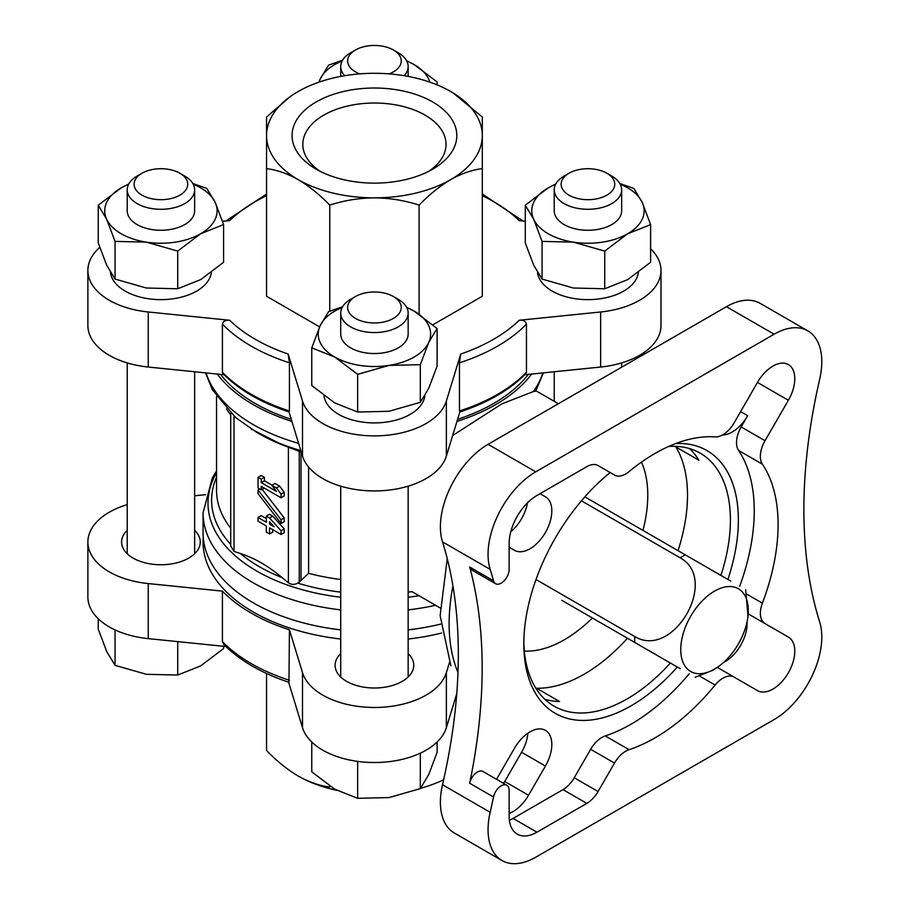 <?xml version="1.0" encoding="UTF-8"?>
<svg xmlns="http://www.w3.org/2000/svg" width="909" height="909" viewBox="0 0 909 909"><rect width="100%" height="100%" fill="white"/><g stroke="black" fill="none" stroke-linecap="round" stroke-linejoin="round"><path stroke-width="1.36" d="M437.104 328.479L437.104 366.168L428.707 388.348L420.31 402.346L388.972 411.288L357.646 412.038L334.705 402.892L311.764 385.552L311.764 347.874L334.705 357.021L357.646 374.36L388.972 365.418L420.31 364.668L428.707 342.477L437.104 328.479L414.163 311.139L406.584 307.253M115.045 241.396L146.383 242.146L177.721 251.089L200.65 233.749L223.591 224.603L223.591 262.281L200.65 279.62L177.721 288.767L146.383 288.017L115.045 279.074L106.648 265.087L98.252 242.896L98.252 205.218L106.648 219.205L115.045 241.396L115.045 279.074M542.071 241.396L573.397 242.146L604.735 251.089L627.676 233.749L650.617 224.603L650.617 262.281L627.676 279.62L604.735 288.767L573.397 288.017L542.071 279.074L533.674 265.087L525.277 242.896L525.277 205.218L533.674 219.205L542.071 241.396L542.071 279.074M408.152 592.157A162.825 94.002 180 0 0 412.004 591.657L440.104 607.928M542.866 372.917A171.369 98.945 180 0 1 533.481 391.506L535.731 391.12L543.366 372.86M533.481 391.506L501.87 403.869L452.648 435.525M258.031 517.471L258.031 521.187L266.326 525.981L266.326 532.106L269.553 533.958L269.553 527.845L281.074 534.492L284.244 532.663L284.244 528.936L272.723 516.164L269.496 514.301L266.326 516.13L266.326 522.255L258.031 517.471L261.201 515.63L266.326 518.584M269.553 533.958L272.723 532.129L272.723 529.674M230.716 413.152L230.716 545.877L234.011 551.388L240.362 553.536C254.338 557.956 268.235 565.977 282.04 577.601L288.403 582.794C291.21 584.782 294.323 584.896 297.743 583.112L301.015 580.476L301.015 452.034L282.04 444.751L251.179 428.98M272.03 485.179L264.428 480.793L264.428 477.339L261.201 475.475L258.031 477.305L258.031 487.951L261.247 489.815L264.246 488.088M261.247 489.815L261.247 486.349L281.074 497.791L284.244 495.962L284.244 492.235L279.642 486.11L275.029 483.452L271.848 485.292L276.461 491.405L261.247 482.622L264.428 480.793M281.074 523.459L281.074 519.789L258.031 489.962L258.031 493.632L281.074 523.459L284.244 521.618L284.244 517.948L262.122 489.315M459.693 411.993C487.667 402.767 509.71 389.984 525.822 373.667L526.459 372.292L526.459 324.115C525.618 321.15 523.209 319.866 519.232 320.263L600.633 311.98A73.038 42.166 0 0 0 660.991 270.45A73.038 42.166 0 0 0 650.617 248.782M525.277 221.251L519.232 220.637A168.563 97.32 180 0 0 482.315 195.674M266.553 195.674A168.563 97.32 180 0 0 229.636 220.637L222.523 221.353M99.763 247.396A73.038 42.166 0 0 0 87.878 270.45A73.038 42.166 0 0 0 148.247 311.98L229.636 320.263C225.659 319.866 223.25 321.15 222.41 324.115L222.41 372.292L223.057 373.656C239.158 389.984 261.201 402.767 289.176 411.993M288.789 411.198L289.426 410.982L289.426 362.805L288.153 354.055L302.504 401.039A73.038 42.166 0 0 0 374.44 435.888A73.038 42.166 0 0 0 446.364 401.039L460.715 354.055L459.443 362.805L459.443 410.982L460.079 411.198M638.391 272.484A50.563 29.19 180 0 1 587.873 299.64A50.563 29.19 180 0 1 537.492 272.405M432.911 324.763L482.315 296.243L482.315 168.631C472.169 169.835 461.636 173.505 450.716 179.618C439.831 186.084 429.298 194.583 419.117 205.116L419.117 314.207M419.117 205.116C404.755 200.446 389.859 198.026 374.44 197.855C359.01 198.026 344.113 200.446 329.751 205.116C319.604 194.606 309.071 186.106 298.152 179.618C287.267 173.505 276.734 169.847 266.553 168.631L266.553 296.243L319.616 326.876M211.365 272.484A50.563 29.19 180 0 1 160.859 299.64A50.563 29.19 180 0 1 110.466 272.405M424.889 395.665A50.563 29.19 180 0 1 374.508 422.912A50.563 29.19 180 0 1 323.99 395.756M288.608 682.193L302.504 727.677A73.038 42.166 0 0 0 374.44 762.526A73.038 42.166 0 0 0 446.364 727.677L456.738 693.715M127.215 504.631A73.038 42.166 0 0 0 87.878 542.037L87.878 597.088A73.038 42.166 0 0 0 148.247 638.618L225.898 646.526M340.727 579.51A157.882 91.15 180 0 1 308.606 573.318L301.015 580.476M223.694 644.345C239.771 660.513 261.519 673.171 288.96 682.307L289.426 629.812A174.176 100.558 180 0 1 222.41 591.123L222.41 641.584L223.716 644.333M509.381 820.293A39.326 22.702 120 0 0 513.096 818.43L536.935 832.189A39.326 22.702 120 0 1 517.278 834.144A39.326 22.702 120 0 1 509.131 816.134L509.131 790.398A11.238 6.488 120 0 0 506.802 785.251L482.963 771.491A11.238 6.488 120 0 0 469.68 783.251A505.677 291.959 120 0 0 469.68 567.034L493.507 580.794A11.238 6.488 120 0 0 495.564 583.703A11.238 6.488 120 0 0 504.222 580.692A11.238 6.488 120 0 0 509.131 569.375L509.131 543.65A39.326 22.702 120 0 1 536.935 495.473L586.828 466.669A22.475 12.976 120 0 1 598.065 465.556L614.495 475.043A22.475 12.976 120 0 0 629.073 471.601A174.176 100.558 -60 0 1 715.11 436.888A22.475 12.976 120 0 0 734.108 422.878L757.47 382.428L788.376 400.267A30.906 17.839 120 0 0 788.376 364.577A30.906 17.839 120 0 0 757.47 382.428M739.71 586.271A174.176 100.558 -60 0 0 738.551 450.421A22.475 12.976 120 0 1 741.176 426.957L765.014 440.717L788.376 400.267M765.014 440.717A22.475 12.976 120 0 0 762.39 464.181A174.176 100.558 -60 0 1 762.39 603.167A22.475 12.976 120 0 0 765.014 623.585L788.376 637.073A30.906 17.839 120 0 1 788.376 672.762A30.906 17.839 120 0 1 757.47 690.601L734.108 677.114A22.475 12.976 120 0 0 715.11 685.045A174.176 100.558 -60 0 1 629.073 749.686A22.475 12.976 120 0 0 614.495 763.071L598.065 791.523A22.475 12.976 120 0 1 586.828 803.386L536.935 832.189M506.802 785.251A11.238 6.488 120 0 0 493.507 797.011A505.677 291.959 120 0 1 490.167 812.271A67.425 38.928 -60 0 0 502.029 860.55A67.425 38.928 -60 0 0 535.742 857.21L774.116 719.576A67.425 38.928 -60 0 0 819.691 622.029A505.677 291.959 120 0 1 819.691 379.155A67.425 38.928 -60 0 0 807.828 330.876A67.425 38.928 -60 0 0 774.116 334.217L535.742 471.839A67.425 38.928 -60 0 0 490.167 569.398A505.677 291.959 120 0 1 493.507 580.794M689.147 673.853A174.176 100.558 -60 0 1 605.235 735.926A22.475 12.976 120 0 0 590.657 749.311L614.495 763.071M689.545 448.58A146.088 84.344 120 0 1 698.896 460.227L675.853 446.921A146.088 84.344 -60 0 1 678.023 550.649M544.821 699.26A146.088 84.344 120 0 0 559.58 701.532L536.537 688.227A146.088 84.344 -60 0 0 584.214 674.16A146.088 84.344 -60 0 0 627.449 638.243M510.79 531.742A30.906 17.839 120 0 0 527.459 502.87M503.563 783.388A30.906 17.839 120 0 0 504.711 781.479L521.573 752.277A30.906 17.839 120 0 0 527.868 733.211M723.644 662.4A30.906 17.839 120 0 0 747.039 621.881M807.828 330.876L760.151 303.356A67.425 38.928 120 0 0 726.439 306.697L488.065 444.319A67.425 38.928 120 0 0 442.501 541.866L490.167 569.398M442.501 541.866A505.677 291.959 120 0 1 442.501 784.751A67.425 38.928 120 0 0 454.352 833.019L502.029 860.55M531.651 374.053A171.369 98.945 180 0 1 456.966 421.39M291.903 421.39A171.369 98.945 180 0 1 217.217 374.053M440.592 624.131A171.369 98.945 180 0 1 408.152 629.869M340.727 629.869A171.369 98.945 180 0 1 203.071 532.867L203.071 512.869A171.369 98.945 180 0 0 340.727 609.882M291.278 419.333A168.563 97.32 180 0 1 290.187 418.969A168.563 97.32 180 0 1 220.546 374.394M528.334 374.394A168.563 97.32 180 0 1 457.591 419.333M441.592 633.062A171.369 98.945 180 0 1 408.152 639.05M340.727 639.05A171.369 98.945 180 0 1 203.252 537.446M205.514 494.678L194.64 495.78M87.878 542.037A73.038 42.166 0 0 0 148.247 583.567L222.41 591.123M289.426 629.812L302.504 672.626A73.038 42.166 0 0 0 374.44 707.475A73.038 42.166 0 0 0 446.364 672.626L449.455 662.525M127.215 530.345A39.326 22.702 0 0 0 121.59 542.037A39.326 22.702 0 0 0 133.112 558.092A39.326 22.702 0 0 0 175.971 563.023A39.326 22.702 0 0 0 200.253 542.037A39.326 22.702 0 0 0 194.64 530.345M340.727 653.616A39.326 22.702 0 0 0 335.103 665.308A39.326 22.702 0 0 0 346.624 681.364A39.326 22.702 0 0 0 389.484 686.284A39.326 22.702 0 0 0 413.765 665.308A39.326 22.702 0 0 0 408.152 653.616M722.439 434.991A30.906 17.839 120 0 0 747.675 415.697L741.176 426.957M469.68 567.034A11.238 6.488 120 0 0 471.726 569.932L495.564 583.703M513.096 818.43L562.989 789.626A22.475 12.976 120 0 0 574.227 777.763L590.657 749.311M540.026 493.689L545.411 496.791A30.906 17.839 120 0 1 545.411 532.481A30.906 17.839 120 0 1 514.505 550.32L509.131 547.218M509.131 813.419A30.906 17.839 120 0 0 528.549 795.239L545.411 766.048A30.906 17.839 120 0 0 545.411 730.359A30.906 17.839 120 0 0 514.505 748.198L497.643 777.4A30.906 17.839 120 0 0 496.575 779.354M677.319 667.036A151.701 87.582 -60 0 1 631.096 705.816A151.701 87.582 -60 0 1 523.823 643.879A151.701 87.582 -60 0 1 610.166 472.544M675.682 443.547A151.701 87.582 -60 0 1 727.893 579.442M670.365 663.013A146.088 84.344 -60 0 1 627.119 698.93A146.088 84.344 -60 0 1 554.081 706.168A146.088 84.344 -60 0 1 523.834 641.561M668.638 446.467A146.088 84.344 -60 0 1 700.157 453.137A146.088 84.344 -60 0 1 720.928 575.431M561.785 600.326L634.732 642.447A67.982 39.257 -60 0 1 634.732 636.527L536.003 579.522M748.198 613.87L765.014 623.585M717.292 667.399L734.108 677.114L717.292 667.399M87.878 270.45L87.878 325.502A73.038 42.166 0 0 0 148.247 367.031L224.137 374.758M524.743 374.758L600.633 367.031A73.038 42.166 0 0 0 660.991 325.502L660.991 270.45M289.017 411.936L302.504 456.091A73.038 42.166 0 0 0 374.44 490.94A73.038 42.166 0 0 0 446.364 456.091L459.852 411.936M329.751 786.103L329.751 786.989C319.57 785.774 309.037 782.115 298.152 776.013C287.233 769.514 276.7 761.015 266.553 750.504L266.553 673.489M453.307 93.082L482.315 117.034L482.315 168.631M266.553 168.631L266.553 117.034L290.425 96.456M329.751 205.116L329.751 311.219M298.152 179.618A107.876 62.278 0 0 0 374.44 197.855A107.876 62.278 180 0 0 450.716 179.618A107.876 62.278 0 0 0 482.315 135.577A107.876 62.278 0 0 0 450.716 91.536A107.876 62.278 0 0 0 374.44 73.288A107.876 62.278 0 0 0 298.152 91.536A107.876 62.278 0 0 0 266.553 135.577A107.876 62.278 0 0 0 298.152 179.618M336.773 790.33A107.876 62.278 180 0 1 298.152 776.013M443.626 779.752A107.876 62.278 180 0 1 420.606 788.262M432.673 101.944A82.367 47.552 180 0 1 432.673 169.199A82.367 47.552 180 0 1 316.196 169.199A82.367 47.552 180 0 1 316.196 101.944A82.367 47.552 180 0 1 432.673 101.944M261.247 482.622L261.247 479.168L264.428 477.339M261.247 479.168L258.031 477.305M281.074 497.791L281.074 494.064L284.244 492.235M281.074 494.064L276.461 487.951L279.642 486.11M276.461 487.951L271.848 485.292M281.074 534.492L281.074 530.765L269.553 517.994L272.723 516.164M269.553 517.994L266.326 516.13M281.074 530.765L284.244 528.936M269.553 524.118L274.052 526.72L269.553 521.721L269.553 524.118L270.973 523.3M281.074 519.789L284.244 517.948M258.031 489.962L259.769 488.962M320.263 171.392A71.606 41.337 180 0 1 302.845 145.27A71.606 41.337 180 0 1 346.306 106.342A71.606 41.337 180 0 1 425.071 115.125A71.606 41.337 180 0 1 446.024 145.27A71.606 41.337 180 0 1 428.605 171.392M634.732 636.527C673.149 660.014 719.758 579.351 680.182 557.819A67.982 39.257 -60 0 1 685.306 554.854L584.862 496.871M685.306 554.854L730.745 581.09M680.182 557.819L581.442 500.814M680.182 668.683L634.732 642.447M714.519 669.115A47.757 27.577 -60 0 1 680.784 647.799A47.757 27.577 -60 0 1 717.644 589.486A47.757 27.577 -60 0 1 747.971 616.2A47.757 27.577 -60 0 1 719.189 666.047A47.757 27.577 -60 0 1 714.519 669.115M115.045 629.903L115.045 665.354L106.648 651.367L98.252 629.176L98.252 618.756M115.045 665.354L146.383 674.296L177.721 675.046L177.721 641.618M177.721 675.046L200.65 665.899L223.591 648.56L223.591 646.288M311.764 742.028L311.764 771.832L334.705 789.171L357.646 798.318L388.972 797.568L420.31 788.626L428.707 774.627L437.104 752.447L437.104 742.028M420.31 788.626L420.31 753.175M357.646 798.318L357.646 761.401M650.617 224.603L642.22 202.412L633.823 188.424L619.813 183.482M555.797 183.982L548.218 187.868L525.277 205.218M604.735 251.089L604.735 288.767M342.568 60.21L328.558 65.153L320.161 79.151A56.188 32.44 180 0 1 342.125 61.005M406.743 61.005A56.188 32.44 180 0 1 414.163 64.607L437.104 81.946L437.104 84.878M429.832 82.128A56.188 32.44 180 0 0 414.163 64.607L406.584 60.71M223.591 224.603L215.194 202.412L206.797 188.424L192.788 183.482M128.771 183.982L121.192 187.868L98.252 205.218M177.721 251.089L177.721 288.767M420.31 364.668L420.31 402.346M357.646 374.36L357.646 412.038M342.568 306.753L328.558 311.685L320.161 325.683L311.764 347.874M611.78 176.073L606.905 173.255A26.816 15.487 180 0 1 606.905 195.151A26.816 15.487 180 0 1 568.977 195.151A26.816 15.487 180 0 1 568.977 173.255A26.816 15.487 180 0 1 606.905 173.255L611.78 176.073A33.713 19.464 180 0 1 621.654 189.833A33.713 19.464 180 0 1 587.941 209.297A33.713 19.464 180 0 1 554.229 189.833A33.713 19.464 180 0 1 564.103 176.073L568.977 173.255M621.654 189.833L621.654 210.808A33.713 19.464 180 0 1 587.941 230.272A33.713 19.464 180 0 1 554.229 210.808L554.229 189.833M620.256 184.266A56.188 32.44 180 0 1 642.22 202.412A56.188 32.44 180 0 1 627.676 233.749A56.188 32.44 180 0 1 573.397 242.146A56.188 32.44 180 0 1 533.674 219.205A56.188 32.44 180 0 1 548.218 187.868A56.188 32.44 180 0 1 555.638 184.266M359.703 73.868A26.816 15.487 180 0 1 355.476 49.984A26.816 15.487 180 0 1 393.392 49.984A26.816 15.487 180 0 1 393.404 49.984A26.816 15.487 180 0 1 389.166 73.868M393.392 49.984L398.278 52.802A33.713 19.464 180 0 1 408.152 66.562A33.713 19.464 180 0 1 404.198 75.708M344.67 75.708A33.713 19.464 180 0 1 340.727 66.562A33.713 19.464 180 0 1 350.601 52.802L355.476 49.984M319.036 82.128A56.188 32.44 180 0 1 320.161 79.151M184.766 176.073L179.891 173.255A26.816 15.487 180 0 1 179.891 195.151A26.816 15.487 180 0 1 141.963 195.151A26.816 15.487 180 0 1 141.963 173.255A26.816 15.487 180 0 1 179.891 173.255L184.766 176.073A33.713 19.464 180 0 1 194.64 189.833A33.713 19.464 180 0 1 160.927 209.297A33.713 19.464 180 0 1 127.215 189.833A33.713 19.464 180 0 1 137.089 176.073L141.963 173.255M194.64 189.833L194.64 210.808A33.713 19.464 180 0 1 160.927 230.272A33.713 19.464 180 0 1 127.215 210.808L127.215 189.833M193.231 184.266A56.188 32.44 180 0 1 215.194 202.412A56.188 32.44 180 0 1 200.65 233.749A56.188 32.44 180 0 1 146.383 242.146A56.188 32.44 180 0 1 106.648 219.205A56.188 32.44 180 0 1 121.192 187.868A56.188 32.44 180 0 1 128.624 184.266M393.392 296.527A26.816 15.487 180 0 1 393.404 296.527A26.816 15.487 180 0 1 393.392 318.423A26.816 15.487 180 0 1 355.476 318.423A26.816 15.487 180 0 1 355.476 296.527A26.816 15.487 180 0 1 393.392 296.527L398.278 299.334A33.713 19.464 180 0 1 408.152 313.105A33.713 19.464 180 0 1 374.44 332.558A33.713 19.464 180 0 1 340.727 313.105A33.713 19.464 180 0 1 350.601 299.334L355.476 296.527M408.152 313.105L408.152 334.08A33.713 19.464 180 0 1 374.44 353.544A33.713 19.464 180 0 1 340.727 334.08L340.727 313.105M406.743 307.537A56.188 32.44 180 0 1 414.163 311.139A56.188 32.44 180 0 1 428.707 342.477A56.188 32.44 180 0 1 388.972 365.418A56.188 32.44 180 0 1 334.705 357.021A56.188 32.44 180 0 1 320.161 325.683A56.188 32.44 180 0 1 342.125 307.537M288.403 446.898L288.403 582.794M234.011 416.163L234.011 551.388M519.232 320.263A168.563 97.32 180 0 1 460.715 354.055M288.153 354.055A168.563 97.32 180 0 1 229.636 320.263M282.04 444.751A162.825 94.002 180 0 1 259.304 433.82L256.747 432.343A166.438 96.093 180 0 0 300.822 450.58M301.027 451.25A162.825 94.002 180 0 1 297.743 450.273M230.716 414.822A157.882 91.15 180 0 1 226.489 408.914M230.716 528.197A157.882 91.15 180 0 1 216.547 490.462L216.547 396.574M230.716 544.377A162.825 94.002 180 0 1 216.547 477.225M282.04 577.601A162.825 94.002 180 0 1 240.362 553.536M340.727 592.157A162.825 94.002 180 0 1 297.743 583.112M418.969 595.725A166.438 96.093 180 0 1 408.152 597.236M340.727 597.236A166.438 96.093 180 0 1 216.547 472.748M289.426 362.805A174.176 100.558 180 0 1 222.41 324.115M289.426 410.982A174.176 100.558 180 0 1 222.41 372.292M289.426 680.273A174.176 100.558 180 0 1 222.41 641.584M699.566 676.069L715.11 685.045M605.235 735.926L629.073 749.686M738.551 450.421L762.39 464.181M746.846 594.191L762.39 603.167M726.439 306.697L774.116 334.217M488.065 444.319L535.742 471.839M457.966 672.387A179.8 103.808 -60 0 1 452.921 585.896M298.629 443.399A171.369 98.945 180 0 1 206.002 372.917M308.606 467.044L308.606 573.318M435.559 605.303A171.369 98.945 180 0 1 408.152 609.882M526.459 324.115A174.176 100.558 180 0 1 459.443 362.805M526.459 372.292A174.176 100.558 180 0 1 459.443 410.982M469.68 783.251L493.507 797.011M442.501 784.751L490.167 812.271M641.459 462.124A117.988 68.118 -60 0 1 642.936 530.39M592.361 617.984A117.988 68.118 -60 0 1 524.345 651.06M740.619 411.618L747.675 415.697M562.989 789.626L586.828 803.386M574.227 777.763L598.065 791.523M504.711 781.479L528.549 795.239M521.573 752.277L545.411 766.048M148.247 583.567L148.247 638.618M302.504 672.626L302.504 727.677M446.364 672.626L446.364 727.677M148.247 367.031L148.247 311.98M600.633 367.031L600.633 311.98M302.504 456.091L302.504 401.039M446.364 456.091L446.364 401.039M299.254 450.955L299.254 582.09M127.215 362.907L127.215 553.74M194.64 371.758L194.64 553.74M554.229 371.758L554.229 401.335M621.654 362.907L621.654 367.191M340.727 486.179L340.727 677M408.152 486.179L408.152 677M558.092 403.562L535.924 390.756M482.315 194.049L522.97 221.012M266.553 194.049L225.898 221.012M447.251 558.683L440.138 615.586L450.864 665.763M551.922 407.448L569.761 397.153M205.514 372.86L212.388 389.779L235.613 417.561L256.747 432.343M216.547 470.976L212.354 477.839L203.071 512.869M747.971 616.2L745.687 589.725M719.189 666.047L712.77 670.251L695.124 677.307M393.404 49.984L398.278 52.802M340.727 66.562L340.727 76.413M408.152 66.562L408.152 76.413M393.404 296.527L398.278 299.334"/></g></svg>
